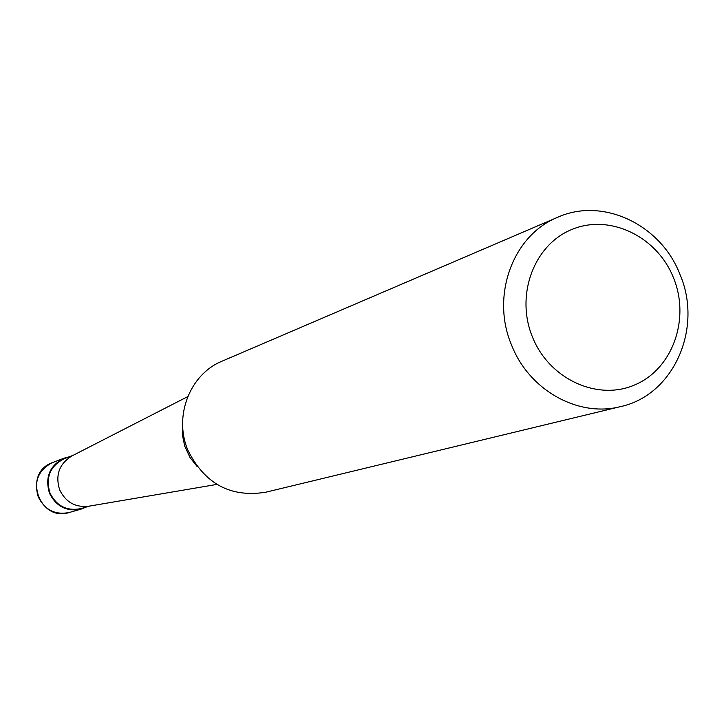 <?xml version="1.0" encoding="UTF-8"?>
<svg xmlns="http://www.w3.org/2000/svg" width="724" height="724" viewBox="0 0 724 724"><rect width="100%" height="100%" fill="white"/><g stroke="black" fill="none" stroke-linecap="round" stroke-linejoin="round"><path stroke-width="1.09" d="M86.047 507.126L81.169 509.09C66.87 511.913 56.327 506.664 49.522 493.343C44.752 477.252 49.657 465.514 64.228 458.129L69.314 456.781M216.91 484.41L88.455 506.266C75.287 507.578 65.703 502.139 59.703 489.949C55.096 475.306 59.115 463.994 71.757 456.02L187.733 396.625M89.857 506.031L81.043 508.565C67.024 511.343 56.68 506.203 50.01 493.135C45.331 477.36 50.146 465.858 64.436 458.627L73.024 455.369M197.209 466.609L190.023 457.514L184.674 446.029L182.312 434.445L182.602 422.689M620.577 406.598L265.798 492.211C230.712 497.813 204.792 483.922 188.041 450.527C173.326 416.617 189.769 374.145 222.214 361.113L557.652 217.291C602.694 196.856 660.831 224.494 679.917 274.315C703.23 328.026 673.718 395.223 620.577 406.598C578.422 417.63 529.253 390.345 511.669 345.312C490.51 296.107 512.809 235.219 557.652 217.291M673.438 277.663C690.388 318.651 672.804 368.67 635.192 384.725C597.852 401.404 549.344 379.276 532.511 337.14C515.108 295.247 534.004 244.549 572.051 229.399C609.843 213.634 657.039 236.44 673.438 277.663M81.169 509.09L69.377 512.465C55.341 515.235 44.988 510.094 38.309 497.026C33.666 481.605 38.263 470.175 52.11 462.745L64.228 458.129M69.377 512.465C39.413 522.457 22.399 473.523 52.092 462.745L52.119 462.736"/></g></svg>
